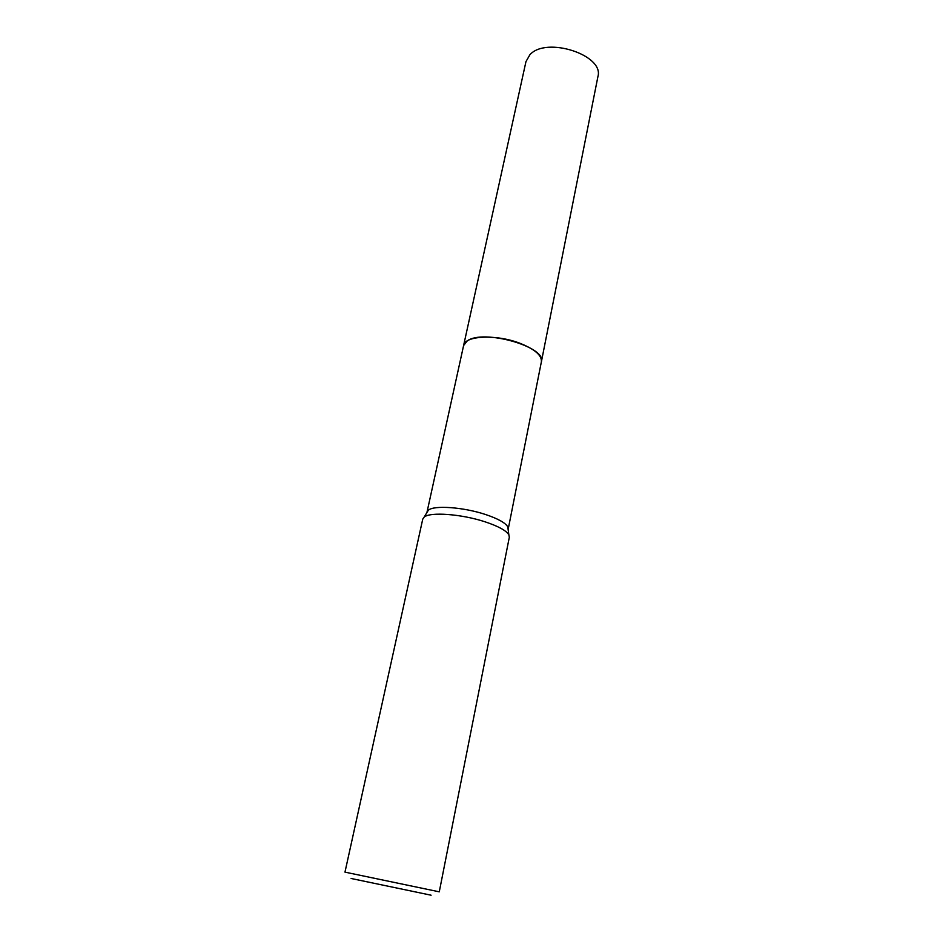 <?xml version="1.0" encoding="UTF-8"?>
<svg xmlns="http://www.w3.org/2000/svg" width="943" height="943" viewBox="0 0 943 943"><rect width="100%" height="100%" fill="white"/><g stroke="black" fill="none" stroke-linecap="round" stroke-linejoin="round"><path stroke-width="1.41" d="M426.955 512.509L428.334 510.234C433.839 505.047 463.39 507.122 485.421 514.465C497.845 518.626 505.295 522.74 507.77 526.831L508.124 529.471M463.555 345.763L463.602 345.539C464.616 335.519 496.784 334.058 520.43 343.464C534.952 349.37 541.942 355.476 541.376 361.794L541.341 362.006M422.747 519.121L424.138 517.129C429.914 511.719 461.469 514.006 485.008 521.797C498.281 526.206 506.226 530.544 508.855 534.822L509.326 537.215L439.273 891.83L344.973 872.134L422.747 519.121M351.114 878.487L431.092 895.202M541.388 361.794C546.928 346.883 483.016 328.73 467.209 340.953L463.602 345.539L525.958 61.625L529.86 54.8C546.103 36.058 604.534 55.083 597.909 76.654L508.206 529.141M463.602 345.551L427.002 512.167M428.334 510.234L424.138 517.129M507.77 526.831L508.855 534.822"/></g></svg>
